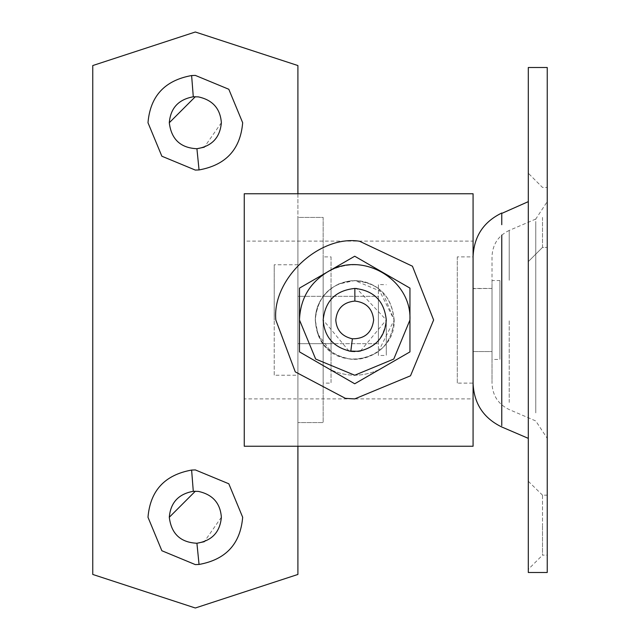 <?xml version="1.0" encoding="UTF-8"?>
<svg xmlns="http://www.w3.org/2000/svg" width="640" height="640" viewBox="0 0 640 640"><rect width="100%" height="100%" fill="white"/><g stroke="black" fill="none" stroke-linecap="round" stroke-linejoin="round"><path stroke-width="0.48" stroke-dasharray="3.2 2.4" d="M323.16 382.68L323.16 320L323.16 383.12L331.048 383.12L331.048 256.88L323.16 256.88L323.16 320L323.16 256.992M331.048 256.992L331.048 382.68M360.464 351.032L386.28 320C384.68 301.976 374.8 291.472 356.648 288.496C336.76 289.464 325.6 299.96 323.16 320C324.424 337.104 333.704 347.552 350.992 351.344C371.68 351.4 383.44 340.952 386.28 320L386.28 355.44L386.28 320C384.68 301.976 374.8 291.472 356.648 288.496C336.76 289.464 325.6 299.96 323.16 320L323.16 296.328L331.048 296.328L331.048 343.672L297.904 343.672L378.392 343.672L331.048 343.672L331.048 296.328L378.392 296.328L378.392 343.672L378.392 296.496M297.904 296.496L297.904 320L297.904 296.328L323.16 296.328L323.16 320C324.424 337.104 333.704 347.552 350.992 351.344L351.312 351.376M350.936 280.728C376.88 281.168 391.288 294.256 394.168 320C391.72 344.408 378.312 357.552 353.936 359.448L353.936 359.448C330.392 356.8 317.496 343.688 315.264 320.112C317.104 297.704 329 284.576 350.936 280.728C376.896 281.128 391.304 294.216 394.168 320C391.72 344.352 378.312 357.504 353.936 359.448C330.368 356.76 317.48 343.616 315.264 320.016C317.12 297.744 329.008 284.648 350.936 280.728M355.56 280.56C331.136 282.464 317.704 295.576 315.264 319.888C317.184 342.6 329.304 355.752 351.624 359.328L351.624 359.328C377.208 358.528 391.392 345.424 394.168 320C391.928 296.328 379.056 283.176 355.56 280.56C331.136 282.488 317.704 295.632 315.264 319.984C317.2 342.568 329.32 355.68 351.624 359.328C377.232 358.576 391.408 345.464 394.168 320C391.944 296.392 379.072 283.248 355.56 280.56M244.256 193.872L244.256 446.248M473.072 193.872L473.072 446.248M473.072 241.12L473.072 320L473.072 241.096L244.256 241.096L244.256 398.904L473.072 398.904L473.072 320L473.072 398.88M244.256 398.88L244.256 241.12M297.904 343.624L297.904 375.232L274.232 375.232L274.232 320L274.232 375.128M378.392 343.624L378.392 320L378.392 355.504L386.28 355.44M378.392 284.744L378.392 320L378.392 284.496L386.28 284.744M378.392 355.44L378.392 296.328L297.904 296.328L297.904 320L297.904 264.768L274.232 264.768L274.232 320L274.232 265.152M297.904 265.152L297.904 296.376M297.904 375.128L297.904 343.504M473.072 257.32L473.072 320L473.072 256.88L457.296 256.88L457.296 383.12L473.072 383.12L473.072 320L473.072 383.008M457.296 383.008L457.296 257.32M499.904 280.824L499.904 320L499.904 280.544L492.008 280.544L492.008 359.456L499.904 359.456L499.904 320L499.904 359.376M492.008 359.376L492.008 280.824M473.072 288.656L492.008 288.44L492.008 351.56L492.008 288.44L473.072 288.44L473.072 351.56L473.072 288.68M492.008 288.656L492.008 351.56L473.072 351.56L492.008 351.56M492.008 351.504L492.008 288.68M354.72 351.56L357.848 351.408M433.624 320L412.448 266.216L359.536 241.24M275.816 320L295.28 371.888L345.408 398.352M354.72 256.224L409.952 288.112L409.952 351.888L354.72 383.776L299.488 351.888M547.24 206.88L547.24 247.408L547.24 206.88M542.512 217.424L542.512 247.408L547.24 247.408L542.512 247.408L542.512 217.424M528.304 217.424L528.304 261.608L542.512 247.408L528.304 261.608L528.304 173.24L542.512 187.44L547.24 187.44L542.512 187.44L528.304 173.24L528.304 261.528L528.304 173.544M547.24 555.08L547.24 514.608L547.24 555.136L542.512 555.136L542.512 525.152L542.512 555.08M542.512 495.376L542.512 525.152L542.512 495.168L547.24 495.168L547.24 514.608M528.304 569.256L528.304 481.272L528.304 569.336L542.512 555.136M528.304 481.272L542.512 495.168M528.304 202.944L528.304 201.64M528.304 67.504L528.304 572.496M547.24 67.504L547.24 572.024M547.24 267.528L547.24 438.36L547.24 201.64L535.768 219.048L535.768 320L535.768 221.44M492.008 320L492.008 383.464L492.008 320M473.072 320L473.072 383.464L473.072 320M221.368 122.736L204.304 147.184M198.304 96.872L195.328 96.704M221.368 517.264L204.304 541.704M198.304 491.392L195.328 491.224M297.904 574.448L297.904 422.576L323.16 422.576L323.16 217.424L297.904 217.424L297.904 422.576L323.16 422.576L323.16 217.424L297.904 217.424L297.904 422.576L297.904 193.752M92.76 574.448L92.76 65.552M297.904 422.576L297.904 446.248M297.904 65.552L297.904 217.424M350.8 351.32L358.632 351.32C375.824 347.448 385.04 337.008 386.28 320L356.648 288.496M348.976 351.032L323.16 320C325.104 301.112 335.528 290.592 354.44 288.44L354.856 288.44M378.392 296.376L378.392 343.504M317.944 334.28L331.048 351.56L331.048 369.904L331.048 288.44C316.448 300.856 312.08 316.136 317.944 334.28C332.464 375.856 395.952 360.872 394.168 320L382.616 292.104L354.72 280.544L338.36 284.104C352.896 278.344 366.24 279.792 378.392 288.44L378.392 351.56C362.608 361.92 346.824 361.92 331.048 351.56L331.048 288.44L338.36 284.104C323.208 292.392 315.512 304.36 315.264 320L317.944 334.28M378.392 351.56L394.168 320L378.392 288.44L378.392 351.56M378.392 369.904C362.608 376.96 346.824 376.96 331.048 369.904C346.824 376.96 362.608 376.96 378.392 369.904M331.048 270.096C346.824 263.04 362.608 263.04 378.392 270.096C362.608 263.04 346.824 263.04 331.048 270.096M509.224 280.288L509.224 232.544L509.224 280.288M509.224 402.432L509.224 320L509.224 402.432M535.768 412.896L535.768 320L535.768 412.896M535.768 219.048L509.224 230.424L509.224 232.544M501.768 235.104L501.768 425.64M501.768 213.416L501.768 224.704M509.224 230.424C498.312 235.704 492.576 244.408 492.008 256.536L492.008 383.464C492.576 395.592 498.312 404.296 509.224 409.576L535.768 420.952L547.24 438.36M473.072 256.536L473.072 383.464"/><path stroke-width="0.96" d="M244.256 446.248L244.256 193.752L473.072 193.752L473.072 446.248L244.256 446.248M351.312 351.376L354.72 351.56M357.848 351.408L360.464 351.032M345.408 398.352L354.72 398.904L410.512 375.792L433.624 320L412.448 266.216L359.536 241.24C319.784 234.752 271.952 278.816 275.816 320L295.28 371.888L345.408 398.352L354.72 398.904L410.512 375.792L433.624 320M359.536 241.24C319.784 234.752 271.952 278.816 275.816 320M409.952 320L393.776 359.056L354.72 375.232L315.664 359.056L299.488 320C300.232 299.168 309.44 283.224 327.104 272.168C361.528 250.12 411.832 279.16 409.952 320L409.952 351.888L354.72 383.776L299.488 351.888L299.488 288.112L354.72 256.224L409.952 288.112L409.952 320M299.488 351.888L299.488 288.112L354.72 256.224M528.304 217.424L528.304 173.544M547.24 572.496L528.304 572.496L528.304 67.504L547.24 67.504L547.24 572.024M204.304 147.184L196.92 148.728C180.512 147.936 171.304 139.272 169.296 122.736C170.528 108.104 178.528 99.448 193.288 96.784L198.304 96.872C212.616 99.952 220.304 108.576 221.368 122.736C220.048 137.616 211.896 146.272 196.92 148.728C180.512 147.936 171.304 139.272 169.296 122.736L195.328 96.704M198.304 96.872C212.616 99.952 220.304 108.576 221.368 122.736M196.92 148.728L199.048 169.936L195.328 170.08L161.856 156.216L147.992 122.736C150.232 96.12 164.776 80.392 191.616 75.544L195.328 75.4L228.808 89.264L242.672 122.736C240.432 149.36 225.888 165.088 199.048 169.936M204.304 541.704L196.92 543.248C180.512 542.456 171.304 533.792 169.296 517.264C170.528 502.624 178.528 493.968 193.288 491.304L198.304 491.392C212.616 494.472 220.304 503.096 221.368 517.264C220.048 532.136 211.896 540.8 196.92 543.248C180.512 542.456 171.304 533.792 169.296 517.264L195.328 491.224M198.304 491.392C212.616 494.472 220.304 503.096 221.368 517.264M196.92 543.248L199.048 564.456L195.328 564.6L161.856 550.736L147.992 517.264C150.232 490.64 164.776 474.912 191.616 470.064L195.328 469.92L228.808 483.784L242.672 517.264C240.432 543.88 225.888 559.608 199.048 564.456M297.904 446.248L297.904 574.448L195.328 608L92.76 574.448L92.76 65.552L195.328 32L297.904 65.552L297.904 193.752M92.76 65.552L195.328 32L297.904 65.552M297.904 574.448L195.328 608L92.76 574.448M352.368 338.792C364.832 338.896 371.928 332.632 373.656 320C372.488 308.664 366.232 302.352 354.88 301.064C343.392 302.184 337.024 308.496 335.784 320C336.528 330.208 342.056 336.472 352.368 338.792L350.8 351.32C333.608 347.448 324.392 337.008 323.16 320C325.192 300.896 335.76 290.376 354.856 288.44C373.832 290.52 384.304 301.04 386.28 320C385.04 337.008 375.824 347.448 358.632 351.32L348.976 351.032M356.648 288.496L354.44 288.44L354.856 288.44L354.88 301.064M501.768 425.64L501.768 235.104M501.768 224.704L501.768 214.192M528.304 201.64L501.768 213.416M193.288 96.784L191.616 75.544M193.288 491.304L191.616 470.064M473.072 383.464C474.016 403.672 483.584 418.176 501.768 426.984L528.304 438.36M501.768 213.016C483.584 221.824 474.016 236.328 473.072 256.536"/></g></svg>
